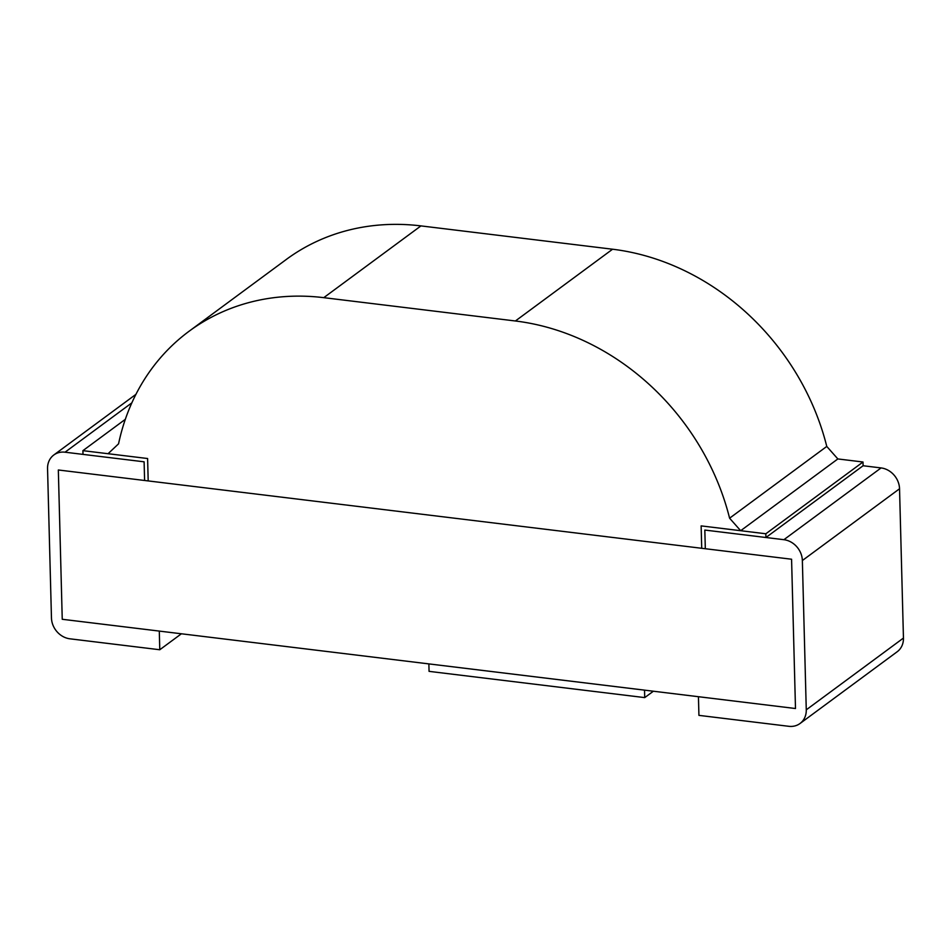 <?xml version="1.0" encoding="UTF-8"?>
<svg xmlns="http://www.w3.org/2000/svg" width="951" height="951" viewBox="0 0 951 951"><rect width="100%" height="100%" fill="white"/><g stroke="black" fill="none" stroke-linecap="round" stroke-linejoin="round"><path stroke-width="1.43" d="M791.577 559.224L795.488 708.519L62.243 619.279L58.332 469.984L791.577 559.224L795.488 708.519L698.438 696.703L698.926 715.366L788.795 726.302A19.721 16.952 -126.4 0 0 800.041 723.485A19.721 16.952 -126.4 0 0 806.27 709.826L802.359 560.531A19.721 16.952 -126.4 0 0 783.897 539.692L704.822 530.064L765.935 537.505L765.828 533.773L701.137 525.891L740.674 530.706L729.595 518.2A236.621 203.455 -126.4 0 0 515.394 320.986L323.768 297.663A236.621 203.455 53.6 0 0 180.298 338.187A236.621 203.455 53.6 0 0 118.554 443.832L108.069 453.71L147.607 458.525L148.19 480.921L701.719 548.287L701.137 525.891L701.719 548.287L705.321 548.727L704.822 530.064L705.321 548.727L791.577 559.224M286.215 259.516A236.621 203.455 53.6 0 1 420.948 225.898L612.575 249.221A236.621 203.455 -126.4 0 1 826.776 446.435L837.855 458.941L863.009 462.008L863.104 465.74L881.078 467.928L783.897 539.692M800.017 723.509L897.197 651.744A19.721 16.952 -126.4 0 0 903.45 638.062L899.539 488.778A19.721 16.952 -126.4 0 0 881.078 467.928M69.922 638.81A19.721 16.952 53.6 0 1 51.461 617.96L47.55 468.665A19.721 16.952 53.6 0 1 52.911 455.719A19.721 16.952 53.6 0 1 65.037 452.2L144.112 461.817L83.01 454.388L82.903 450.655L147.607 458.525L148.19 480.921L58.332 469.984L62.243 619.279L159.292 631.084L159.78 649.747L69.922 638.81M144.6 480.481L144.112 461.817L144.6 480.481M181.403 633.782L159.78 649.747M837.855 458.941L740.674 530.706M826.776 446.435L729.595 518.2M125.318 419.332L82.903 450.655M644.719 697.606L644.528 690.141L428.865 663.893L429.067 671.358L644.719 697.606L653.373 691.222M863.104 465.74L765.935 537.505M863.009 462.008L765.828 533.773M903.45 638.062L806.27 709.826M899.539 488.778L802.359 560.531M131.844 402.855L65.037 452.2M612.575 249.221L515.394 320.986M420.948 225.898L323.768 297.663M135.922 394.356L53.803 454.994M286.251 259.504L189.071 331.269"/></g></svg>
